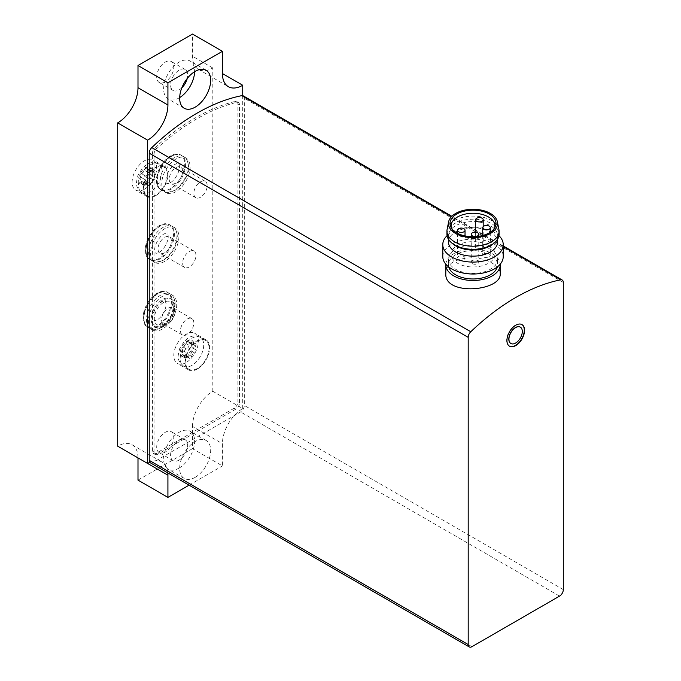 <?xml version="1.0" encoding="UTF-8"?>
<svg xmlns="http://www.w3.org/2000/svg" width="681" height="681" viewBox="0 0 681 681"><rect width="100%" height="100%" fill="white"/><g stroke="black" fill="none" stroke-linecap="round" stroke-linejoin="round"><path stroke-width="0.51" stroke-dasharray="3.4 2.55" d="M170.59 188.594A20.021 11.56 -60 0 1 160.58 189.59A20.021 11.56 -60 0 1 160.58 166.47A20.021 11.56 -60 0 1 180.601 154.91A20.021 11.56 -60 0 1 183.674 170.957A20.021 11.56 -60 0 1 170.59 188.594M171.442 156.392A20.021 11.56 120 0 0 158.835 187.454A20.021 11.56 120 0 0 161.431 190.084A20.021 11.56 120 0 0 171.442 189.088A20.021 11.56 120 0 0 184.525 171.442A20.021 11.56 120 0 0 181.452 155.396A20.021 11.56 120 0 0 177.877 154.459A20.021 11.56 120 0 0 171.442 156.392M159.371 258.312A20.021 11.56 -60 0 1 149.36 259.308A20.021 11.56 -60 0 1 149.36 236.188A20.021 11.56 -60 0 1 169.382 224.628A20.021 11.56 -60 0 1 172.455 240.665A20.021 11.56 -60 0 1 159.371 258.312M160.222 226.109A20.021 11.56 120 0 0 147.615 257.171A20.021 11.56 120 0 0 150.212 259.801A20.021 11.56 120 0 0 160.222 258.806A20.021 11.56 120 0 0 173.306 241.159A20.021 11.56 120 0 0 170.233 225.113A20.021 11.56 120 0 0 166.658 224.177A20.021 11.56 120 0 0 160.222 226.109M192.476 347.821A3.175 1.83 -60 0 1 192.434 347.795A3.175 1.83 -60 0 1 192.476 344.05A1.813 1.047 -60 0 0 192.502 341.913A1.813 1.047 -60 0 0 191.233 342.279A3.175 1.83 -60 0 1 189.003 342.909A3.175 1.83 -60 0 1 188.407 342.024A1.813 1.047 -60 0 0 188.067 341.513A1.813 1.047 -60 0 0 186.807 341.862A1.813 1.047 -60 0 0 185.904 343.462A3.175 1.83 -60 0 1 183.078 346.978A1.813 1.047 -60 0 0 181.614 348.485A1.813 1.047 -60 0 0 181.81 350.179A1.813 1.047 -60 0 0 181.836 350.196A3.175 1.83 -60 0 1 181.878 350.221A3.175 1.83 -60 0 1 181.836 353.967A1.813 1.047 -60 0 0 181.81 356.103A1.813 1.047 -60 0 0 183.078 355.737A3.175 1.83 -60 0 1 185.309 355.099A3.175 1.83 -60 0 1 185.904 355.993A1.813 1.047 -60 0 0 186.245 356.503A1.813 1.047 -60 0 0 187.505 356.154A1.813 1.047 -60 0 0 188.407 354.554A3.175 1.83 -60 0 1 191.233 351.038A1.813 1.047 -60 0 0 192.697 349.532A1.813 1.047 -60 0 0 192.502 347.838A1.813 1.047 -60 0 0 192.476 347.821L195.685 349.668A3.175 1.83 120 0 1 195.634 349.642L192.434 347.795M150.799 174.455A3.175 1.83 -60 0 1 150.756 174.43A3.175 1.83 -60 0 1 150.799 170.684A1.813 1.047 -60 0 0 150.833 168.547A1.813 1.047 -60 0 0 149.556 168.914A3.175 1.83 -60 0 1 147.326 169.543A3.175 1.83 -60 0 1 146.73 168.658A1.813 1.047 -60 0 0 146.389 168.147A1.813 1.047 -60 0 0 145.13 168.496A1.813 1.047 -60 0 0 144.236 170.097A3.175 1.83 -60 0 1 141.41 173.612A1.813 1.047 -60 0 0 139.937 175.119A1.813 1.047 -60 0 0 140.133 176.813A1.813 1.047 -60 0 0 140.158 176.83A3.175 1.83 -60 0 1 140.201 176.856A3.175 1.83 -60 0 1 140.158 180.601A1.813 1.047 -60 0 0 140.133 182.738A1.813 1.047 -60 0 0 141.41 182.372A3.175 1.83 -60 0 1 143.64 181.733A3.175 1.83 -60 0 1 144.236 182.627A1.813 1.047 -60 0 0 144.576 183.138A1.813 1.047 -60 0 0 145.828 182.789A1.813 1.047 -60 0 0 146.73 181.189A3.175 1.83 -60 0 1 149.556 177.673A1.813 1.047 -60 0 0 151.02 176.158A1.813 1.047 -60 0 0 150.833 174.472A1.813 1.047 -60 0 0 150.799 174.455L155.081 176.924A1.813 1.047 120 0 0 155.081 176.924L150.833 174.472M500.212 273.549C500.058 269.685 497.411 266.228 492.244 263.189C476.606 252.864 444.616 258.252 445.808 273.549M150.314 462.791A5.286 3.056 120 0 0 152.961 462.527L240.589 411.937A5.286 3.056 120 0 0 244.326 405.459L244.326 98.285A5.286 3.056 120 0 0 243.228 95.859M445.825 264.194A27.206 15.706 180 0 1 463.071 250.165A27.206 15.706 180 0 1 492.244 253.681A27.206 15.706 180 0 1 500.186 264.194M448.745 266.969A24.559 14.182 180 0 1 448.447 264.79A24.559 14.182 180 0 1 463.608 251.689A24.559 14.182 180 0 1 490.371 254.762A24.559 14.182 180 0 1 497.564 264.79A24.559 14.182 180 0 1 497.275 266.969M488.498 245.356A21.911 12.65 180 0 1 494.917 254.302A21.911 12.65 180 0 1 473.006 266.952A21.911 12.65 180 0 1 451.094 254.302A21.911 12.65 180 0 1 464.621 242.615A21.911 12.65 180 0 1 488.498 245.356M463.923 256.465A3.78 2.179 180 0 1 465.029 258.005A3.78 2.179 180 0 1 461.25 260.185A3.78 2.179 180 0 1 457.47 258.005A3.78 2.179 180 0 1 459.803 255.988A3.78 2.179 180 0 1 463.923 256.465M477.679 260.551A3.78 2.179 180 0 1 478.786 262.091A3.78 2.179 180 0 1 475.006 264.271A3.78 2.179 180 0 1 471.235 262.091A3.78 2.179 180 0 1 473.567 260.074A3.78 2.179 180 0 1 477.679 260.551M489.171 253.919A3.78 2.179 180 0 1 490.277 255.46A3.78 2.179 180 0 1 486.498 257.639A3.78 2.179 180 0 1 482.718 255.46A3.78 2.179 180 0 1 485.051 253.443A3.78 2.179 180 0 1 489.171 253.919M482.088 245.977A3.78 2.179 180 0 1 483.195 247.518A3.78 2.179 180 0 1 479.415 249.697A3.78 2.179 180 0 1 475.636 247.518A3.78 2.179 180 0 1 477.968 245.5A3.78 2.179 180 0 1 482.088 245.977M494.61 228.024A21.911 12.65 180 0 1 494.185 229.182A21.911 12.65 180 0 1 473.006 238.571A21.911 12.65 180 0 1 451.835 229.182A21.911 12.65 180 0 1 451.401 228.024M447.102 229.463A26.065 15.05 180 0 1 464.408 216.958A26.065 15.05 180 0 1 491.444 220.525A26.065 15.05 180 0 1 498.909 229.463M446.94 234.247A26.065 15.05 180 0 1 463.029 220.346A26.065 15.05 180 0 1 491.444 223.606A26.065 15.05 180 0 1 499.079 234.247M452.754 243.815A24.559 14.182 180 0 1 448.447 235.796A24.559 14.182 180 0 1 463.608 222.696A24.559 14.182 180 0 1 490.371 225.769A24.559 14.182 180 0 1 497.564 235.796A24.559 14.182 180 0 1 493.257 243.815M448.447 241.959A24.559 14.182 180 0 1 463.608 228.867A24.559 14.182 180 0 1 490.371 231.94A24.559 14.182 180 0 1 497.564 241.959M447.059 235.686A30.228 17.451 180 0 1 494.38 232.298A30.228 17.451 180 0 1 498.96 235.686M442.786 256.567A30.228 17.451 180 0 1 461.437 240.444A30.228 17.451 180 0 1 494.38 244.224A30.228 17.451 180 0 1 503.233 256.567M490.371 249.212A24.559 14.182 180 0 1 497.564 259.24A24.559 14.182 180 0 1 473.006 273.413A24.559 14.182 180 0 1 448.447 259.24A24.559 14.182 180 0 1 463.608 246.139A24.559 14.182 180 0 1 490.371 249.212M510.827 343.462A9.449 5.457 120 0 0 520.207 337.972A9.449 5.457 120 0 0 520.275 327.11M521.85 324.531A12.471 7.202 120 0 0 521.714 324.445A12.471 7.202 120 0 0 515.483 325.067A12.471 7.202 120 0 0 507.336 336.056A12.471 7.202 120 0 0 509.252 346.042A12.471 7.202 120 0 0 509.388 346.118M239.516 402.684L239.516 104.9A5.286 3.056 120 0 0 238.418 102.473A5.286 3.056 120 0 0 236.818 102.312A204.019 117.787 120 0 0 156.732 148.543A5.286 3.056 120 0 0 154.025 154.255L154.025 452.039A5.286 3.056 120 0 0 155.123 454.457A5.286 3.056 120 0 0 157.771 454.201L235.779 409.162A5.286 3.056 120 0 0 239.516 402.684L237.916 401.756L237.916 103.972A5.286 3.056 120 0 0 236.818 101.554A5.286 3.056 120 0 0 235.209 101.384A204.019 117.787 120 0 0 155.132 147.624A5.286 3.056 120 0 0 152.425 153.327L152.425 451.111A5.286 3.056 120 0 0 153.523 453.537A5.286 3.056 120 0 0 156.17 453.274L234.17 408.234A5.286 3.056 120 0 0 237.916 401.756M192.502 426.434A28.713 16.574 120 0 1 212.804 391.269L242.725 408.549A28.713 16.574 120 0 0 222.423 443.714L222.423 465.923L192.502 448.651L192.502 426.434L222.423 443.714M189.08 485.17L222.423 465.923M137.996 480.114L192.502 448.651M137.996 457.904A28.713 16.574 120 0 0 132.054 444.753A28.713 16.574 120 0 0 117.694 446.183M167.815 472.895A28.713 16.574 120 0 0 161.976 462.033A28.713 16.574 120 0 0 149.794 462.331M212.804 391.269L212.804 67.981A28.713 16.574 120 0 1 198.443 69.402A28.713 16.574 120 0 1 192.502 56.259L192.502 34.05M212.804 67.981L192.502 56.259M242.725 408.549L242.725 95.663M157.234 325.876A20.021 11.56 -60 0 1 147.224 326.863A20.021 11.56 -60 0 1 147.224 303.743A20.021 11.56 -60 0 1 167.245 292.183A20.021 11.56 -60 0 1 170.318 308.229A20.021 11.56 -60 0 1 157.234 325.876M186.083 362.581A17.383 10.036 -60 0 1 177.4 363.441A17.383 10.036 -60 0 1 177.4 343.377A17.383 10.036 -60 0 1 194.775 333.341A17.383 10.036 -60 0 1 197.439 347.267A17.383 10.036 -60 0 1 186.083 362.581M144.415 189.216A17.383 10.036 -60 0 1 135.723 190.076A17.383 10.036 -60 0 1 135.723 170.012A17.383 10.036 -60 0 1 153.097 159.975A17.383 10.036 -60 0 1 155.762 173.902A17.383 10.036 -60 0 1 144.415 189.216M165.253 452.039A12.088 6.98 -60 0 1 159.201 452.635A12.088 6.98 -60 0 1 159.201 438.683A12.088 6.98 -60 0 1 171.297 431.703A12.088 6.98 -60 0 1 173.144 441.39A12.088 6.98 -60 0 1 165.253 452.039M165.253 81.865A12.088 6.98 -60 0 1 159.201 82.461A12.088 6.98 -60 0 1 159.201 68.5A12.088 6.98 -60 0 1 171.297 61.52A12.088 6.98 -60 0 1 173.144 71.207A12.088 6.98 -60 0 1 165.253 81.865M195.166 477.338A21.911 12.65 -60 0 1 184.21 478.42A21.911 12.65 -60 0 1 184.21 453.12A21.911 12.65 -60 0 1 206.13 440.462A21.911 12.65 -60 0 1 209.484 458.024A21.911 12.65 -60 0 1 195.166 477.338M179.682 97.579A21.911 12.65 -60 0 1 179.137 97.902A21.911 12.65 -60 0 1 168.181 98.992A21.911 12.65 -60 0 1 168.181 73.684A21.911 12.65 -60 0 1 190.101 61.035A21.911 12.65 -60 0 1 194.63 71.701M181.853 87.806A12.088 6.98 -60 0 1 179.137 89.883A12.088 6.98 -60 0 1 173.093 90.479A12.088 6.98 -60 0 1 173.093 76.527A12.088 6.98 -60 0 1 185.189 69.547A12.088 6.98 -60 0 1 187.249 78.468M179.137 468.085A21.911 12.65 -60 0 1 168.181 469.166A21.911 12.65 -60 0 1 168.181 443.867A21.911 12.65 -60 0 1 190.101 431.209A21.911 12.65 -60 0 1 193.455 448.77A21.911 12.65 -60 0 1 179.137 468.085M179.137 460.058A12.088 6.98 -60 0 1 173.093 460.662A12.088 6.98 -60 0 1 173.093 446.702A12.088 6.98 -60 0 1 185.189 439.722A12.088 6.98 -60 0 1 187.037 449.409A12.088 6.98 -60 0 1 179.137 460.058M155.634 195.072A16.625 9.594 -60 0 1 147.317 195.898A16.625 9.594 -60 0 1 147.317 176.702A16.625 9.594 -60 0 1 163.942 167.109A16.625 9.594 -60 0 1 166.496 180.431A16.625 9.594 -60 0 1 155.634 195.072M155.634 195.694A17.383 10.036 -60 0 1 146.943 196.554A17.383 10.036 -60 0 1 146.943 176.49A17.383 10.036 -60 0 1 164.325 166.453A17.383 10.036 -60 0 1 166.981 180.38A17.383 10.036 -60 0 1 155.634 195.694M151.003 183.657A1.813 1.047 120 0 1 150.101 185.258A1.813 1.047 120 0 1 148.85 185.607A1.813 1.047 120 0 1 148.509 185.096A3.175 1.83 120 0 0 147.913 184.202A3.175 1.83 120 0 0 145.683 184.84A1.813 1.047 120 0 1 144.406 185.206A1.813 1.047 120 0 1 144.432 183.07A3.175 1.83 120 0 0 144.483 179.324A3.175 1.83 120 0 0 144.432 179.299A1.813 1.047 120 0 1 144.406 179.282A1.813 1.047 120 0 1 144.21 177.588A1.813 1.047 120 0 1 145.683 176.081A3.175 1.83 120 0 0 148.509 172.565A1.813 1.047 120 0 1 149.403 170.965A1.813 1.047 120 0 1 150.663 170.616A1.813 1.047 120 0 1 151.003 171.127A3.175 1.83 120 0 0 151.599 172.012A3.175 1.83 120 0 0 153.829 171.374A1.813 1.047 120 0 1 155.106 171.016A1.813 1.047 120 0 1 155.081 173.153A3.175 1.83 120 0 0 155.03 176.898A3.175 1.83 120 0 0 155.081 176.924A1.813 1.047 120 0 1 155.302 178.626A1.813 1.047 120 0 1 153.829 180.142A3.175 1.83 120 0 0 151.003 183.657L146.73 181.189M197.311 368.447A16.625 9.594 -60 0 1 188.995 369.264A16.625 9.594 -60 0 1 188.995 350.068A16.625 9.594 -60 0 1 205.619 340.474A16.625 9.594 -60 0 1 208.165 353.797A16.625 9.594 -60 0 1 197.311 368.447M197.311 369.059A17.383 10.036 -60 0 1 188.62 369.919A17.383 10.036 -60 0 1 188.62 349.855A17.383 10.036 -60 0 1 205.994 339.819A17.383 10.036 -60 0 1 208.658 353.745A17.383 10.036 -60 0 1 197.311 369.059M195.685 349.668A1.813 1.047 120 0 1 195.711 349.685A1.813 1.047 120 0 1 195.907 351.379A1.813 1.047 120 0 1 194.434 352.886A3.175 1.83 120 0 0 191.608 356.401A1.813 1.047 120 0 1 190.714 358.002A1.813 1.047 120 0 1 189.454 358.351A1.813 1.047 120 0 1 189.114 357.84A3.175 1.83 120 0 0 188.518 356.955A3.175 1.83 120 0 0 186.288 357.593A1.813 1.047 120 0 1 185.011 357.959A1.813 1.047 120 0 1 185.036 355.814A3.175 1.83 120 0 0 185.087 352.068A3.175 1.83 120 0 0 185.036 352.051A1.813 1.047 120 0 1 184.815 350.34A1.813 1.047 120 0 1 186.288 348.834A3.175 1.83 120 0 0 189.114 345.318A1.813 1.047 120 0 1 190.008 343.718A1.813 1.047 120 0 1 191.267 343.369A1.813 1.047 120 0 1 191.608 343.871A3.175 1.83 120 0 0 192.204 344.765A3.175 1.83 120 0 0 194.434 344.126A1.813 1.047 120 0 1 195.711 343.76A1.813 1.047 120 0 1 195.685 345.905A3.175 1.83 120 0 0 195.634 349.642M181.81 350.179L185.011 352.034A1.813 1.047 120 0 0 185.036 352.051L181.836 350.196M158.094 293.664A20.021 11.56 120 0 0 145.479 324.735A20.021 11.56 120 0 0 148.075 327.357A20.021 11.56 120 0 0 158.094 326.369A20.021 11.56 120 0 0 171.169 308.723A20.021 11.56 120 0 0 168.105 292.677A20.021 11.56 120 0 0 164.53 291.74A20.021 11.56 120 0 0 158.094 293.664M160.656 327.842A20.021 11.56 -60 0 1 154.212 329.774A20.021 11.56 -60 0 1 150.637 328.838A20.021 11.56 -60 0 1 150.637 305.718A20.021 11.56 -60 0 1 170.667 294.158A20.021 11.56 -60 0 1 173.263 296.78A20.021 11.56 -60 0 1 160.656 327.842M187.156 334.507A9.449 5.457 -60 0 1 182.431 334.975A9.449 5.457 -60 0 1 182.431 324.071A9.449 5.457 -60 0 1 191.88 318.614A9.449 5.457 -60 0 1 193.327 326.182A9.449 5.457 -60 0 1 187.156 334.507M168.275 323.611A9.449 5.457 -60 0 1 165.892 324.479A9.449 5.457 -60 0 1 163.551 324.079A9.449 5.457 -60 0 1 163.551 313.166A9.449 5.457 -60 0 1 173 307.718A9.449 5.457 -60 0 1 174.515 309.54A9.449 5.457 -60 0 1 168.275 323.611M163.644 324.02A13.22 7.636 -60 0 1 160.307 325.237A13.22 7.636 -60 0 1 157.039 309.404A13.22 7.636 -60 0 1 172.378 304.33A13.22 7.636 -60 0 1 163.644 324.02M163.644 326.335A16.055 9.27 -60 0 1 155.617 327.127A16.055 9.27 -60 0 1 155.617 308.587A16.055 9.27 -60 0 1 171.672 299.317A16.055 9.27 -60 0 1 174.14 312.187A16.055 9.27 -60 0 1 163.644 326.335M162.58 325.714A16.055 9.27 -60 0 1 154.553 326.514A16.055 9.27 -60 0 1 154.553 307.974A16.055 9.27 -60 0 1 170.608 298.704A16.055 9.27 -60 0 1 173.068 311.566A16.055 9.27 -60 0 1 162.58 325.714M162.58 328.957A20.021 11.56 -60 0 1 152.57 329.945A20.021 11.56 -60 0 1 152.57 306.825A20.021 11.56 -60 0 1 172.591 295.265A20.021 11.56 -60 0 1 175.655 311.311A20.021 11.56 -60 0 1 162.58 328.957M162.785 260.287A20.021 11.56 -60 0 1 156.349 262.211A20.021 11.56 -60 0 1 152.774 261.274A20.021 11.56 -60 0 1 152.774 238.154A20.021 11.56 -60 0 1 172.795 226.594A20.021 11.56 -60 0 1 175.4 229.225A20.021 11.56 -60 0 1 162.785 260.287M189.292 266.952A9.449 5.457 -60 0 1 184.568 267.42A9.449 5.457 -60 0 1 184.568 256.516A9.449 5.457 -60 0 1 194.017 251.059A9.449 5.457 -60 0 1 195.464 258.627A9.449 5.457 -60 0 1 189.292 266.952M164.717 252.762A9.449 5.457 -60 0 1 159.992 253.23A9.449 5.457 -60 0 1 159.992 242.325A9.449 5.457 -60 0 1 169.441 236.869A9.449 5.457 -60 0 1 170.888 244.436A9.449 5.457 -60 0 1 164.717 252.762M164.717 261.402A20.021 11.56 -60 0 1 154.706 262.389A20.021 11.56 -60 0 1 154.706 239.269A20.021 11.56 -60 0 1 174.728 227.709A20.021 11.56 -60 0 1 177.792 243.755A20.021 11.56 -60 0 1 164.717 261.402M174.004 190.569A20.021 11.56 -60 0 1 167.569 192.502A20.021 11.56 -60 0 1 163.993 191.557A20.021 11.56 -60 0 1 163.993 168.437A20.021 11.56 -60 0 1 184.015 156.877A20.021 11.56 -60 0 1 186.62 159.507A20.021 11.56 -60 0 1 174.004 190.569M200.512 197.235A9.449 5.457 -60 0 1 195.787 197.703A9.449 5.457 -60 0 1 195.787 186.798A9.449 5.457 -60 0 1 205.236 181.342A9.449 5.457 -60 0 1 206.684 188.909A9.449 5.457 -60 0 1 200.512 197.235M175.936 183.044A9.449 5.457 -60 0 1 171.212 183.512A9.449 5.457 -60 0 1 171.212 172.608A9.449 5.457 -60 0 1 180.661 167.151A9.449 5.457 -60 0 1 182.108 174.719A9.449 5.457 -60 0 1 175.936 183.044M175.936 191.684A20.021 11.56 -60 0 1 165.926 192.672A20.021 11.56 -60 0 1 165.926 169.552A20.021 11.56 -60 0 1 185.947 157.992A20.021 11.56 -60 0 1 189.02 174.038A20.021 11.56 -60 0 1 175.936 191.684M187.156 357.031A9.823 5.669 -60 0 1 181.137 348.468A9.823 5.669 -60 0 1 193.174 341.521A9.823 5.669 -60 0 1 187.156 357.031M145.479 183.666A9.823 5.669 -60 0 1 139.469 175.102A9.823 5.669 -60 0 1 151.497 168.156A9.823 5.669 -60 0 1 145.479 183.666M503.233 246.624L451.409 216.711M563.306 589.618L244.326 405.459M563.306 282.445L244.326 98.285M471.942 646.686L152.961 462.527M559.561 596.096L240.589 411.937M239.516 104.9L237.916 103.972M235.779 409.162L234.17 408.234M157.771 454.201L156.17 453.274M154.025 452.039L152.425 451.111M154.025 154.255L152.425 153.327M156.732 148.543L155.132 147.624M236.818 102.312L235.209 101.384M150.288 191.991A16.625 9.594 -60 0 1 141.98 192.817A16.625 9.594 -60 0 1 141.98 173.621A16.625 9.594 -60 0 1 158.605 164.019A16.625 9.594 -60 0 1 161.15 177.341A16.625 9.594 -60 0 1 150.288 191.991M155.081 173.153L150.799 170.684M153.829 180.142L149.556 177.673M148.509 185.096L144.236 182.627M145.683 184.84L141.41 182.372M144.432 183.07L140.158 180.601M144.432 179.299L140.158 176.83M145.683 176.081L141.41 173.612M148.509 172.565L144.236 170.097M151.003 171.127L146.73 168.658M153.829 171.374L149.556 168.914M191.965 365.356A16.625 9.594 -60 0 1 183.649 366.182A16.625 9.594 -60 0 1 183.649 346.987A16.625 9.594 -60 0 1 200.274 337.384A16.625 9.594 -60 0 1 202.827 350.706A16.625 9.594 -60 0 1 191.965 365.356M195.685 345.905L192.476 344.05M194.434 352.886L191.233 351.038M191.608 356.401L188.407 354.554M189.114 357.84L185.904 355.993M186.288 357.593L183.078 355.737M185.036 355.814L181.836 353.967M186.288 348.834L183.078 346.978M189.114 345.318L185.904 343.462M191.608 343.871L188.407 342.024M194.434 344.126L191.233 342.279M181.452 155.396L180.601 154.91M161.431 190.084L160.58 189.59M170.233 225.113L169.382 224.628M150.212 259.801L149.36 259.308M503.233 245.969L451.818 216.286M451.094 225.922L451.094 254.302M494.917 225.922L494.917 254.302M494.185 229.182L495.24 226.875M451.835 229.182L450.771 226.875M448.447 235.796L448.447 239.303M497.564 235.796L497.564 239.303M448.447 259.24L448.447 264.79M497.564 259.24L497.564 264.79M475.636 232.178L475.636 247.518M483.195 226.637L483.195 247.518M482.718 235.498L482.718 255.46M490.277 232.238L490.277 255.46M471.235 236.699L471.235 262.091M478.786 236.316L478.786 262.091M457.47 233.26L457.47 258.005M465.029 235.915L465.029 258.005M155.123 454.457L153.523 453.537M238.418 102.473L236.818 101.554M132.054 444.753L161.976 462.033M198.443 69.402L228.365 86.683M206.13 70.288L190.101 61.035M184.21 108.245L168.181 98.992M185.189 69.547L171.297 61.52M173.093 90.479L159.201 82.461M206.13 440.462L190.101 431.209M184.21 478.42L168.181 469.166M185.189 439.722L171.297 431.703M173.093 460.662L159.201 452.635M147.317 195.898L141.98 192.817C135.196 186.466 135.74 184.619 137.954 175.357C144.117 163.959 151.003 160.18 158.605 164.019L163.942 167.109M164.325 166.453L153.097 159.975M146.943 196.554L135.723 190.076M155.03 176.898L150.756 174.43M148.85 185.607L144.576 183.138M147.913 184.202L143.64 181.733M144.406 185.206L140.133 182.738M144.483 179.324L140.201 176.856M144.406 179.282L140.133 176.813M150.663 170.616L146.389 168.147M151.599 172.012L147.326 169.543M155.106 171.016L150.833 168.547M188.995 369.264L183.649 366.182C176.873 359.832 177.409 357.985 179.631 348.723C185.794 337.325 192.68 333.545 200.274 337.384L205.619 340.474M205.994 339.819L194.775 333.341M188.62 369.919L177.4 363.441M195.711 349.685L192.502 347.838M189.454 358.351L186.245 356.503M188.518 356.955L185.309 355.099M185.011 357.959L181.81 356.103M185.087 352.068L181.878 350.221M191.267 343.369L188.067 341.513M192.204 344.765L189.003 342.909M195.711 343.76L192.502 341.913M168.105 292.677L167.245 292.183M148.075 327.357L147.224 326.863M154.212 329.774L161.635 327.638C173.11 320.521 178.209 304.671 173.263 296.78M157.107 319.789C154.161 321.245 152.774 321.083 152.944 319.295C151.914 314.528 154.221 309.089 159.856 302.985C164.206 300.653 165.968 299.998 165.151 301.019L166.002 303.275C166.871 308.621 161.133 318.172 157.107 319.789M145.479 324.735C138.447 312.605 152.893 290.523 164.53 291.74M191.88 318.614L173 307.718M182.431 334.975L163.551 324.079M174.515 309.54L172.378 304.33M165.892 324.479L160.307 325.237M171.672 299.317L170.608 298.704M155.617 327.127L154.553 326.514M172.591 295.265L170.667 294.158M152.57 329.945L150.637 328.838M147.615 257.171C140.575 245.041 155.03 222.968 166.658 224.177M159.235 252.225C163.389 250.497 169.007 240.946 168.139 235.745C168.156 233.081 166.947 232.425 164.513 233.779C159.873 235.294 153.838 245.696 154.859 250.574C154.578 253.477 156.043 254.03 159.235 252.225M156.349 262.211L163.772 260.082C176.439 251.51 179.878 236.809 175.4 229.225M194.017 251.059L169.441 236.869M184.568 267.42L159.992 253.23M174.728 227.709L172.795 226.594M154.706 262.389L152.774 261.274M158.835 187.454C151.795 175.323 166.249 153.251 177.877 154.459M170.454 182.508C174.608 180.78 180.227 171.229 179.358 166.028C179.375 163.363 178.167 162.708 175.732 164.061C171.093 165.577 165.057 175.979 166.079 180.857C165.806 183.768 167.262 184.313 170.454 182.508M167.569 192.502L174.991 190.365C187.658 181.793 191.106 167.092 186.62 159.507M205.236 181.342L180.661 167.151M195.787 197.703L171.212 183.512M185.947 157.992L184.015 156.877M165.926 192.672L163.993 191.557"/><path stroke-width="1.02" d="M451.818 216.286L243.228 95.859A5.286 3.056 120 0 0 241.755 95.663A204.019 117.787 120 0 0 151.795 147.598A5.286 3.056 120 0 0 149.224 153.191L149.224 460.365A5.286 3.056 120 0 0 150.314 462.791L469.294 646.95A5.286 3.056 120 0 0 471.942 646.686L559.561 596.096A5.286 3.056 120 0 0 563.306 589.618L563.306 282.445A5.286 3.056 120 0 0 562.208 280.019A5.286 3.056 120 0 0 560.727 279.823A204.019 117.787 120 0 0 470.775 331.758A5.286 3.056 120 0 0 468.196 337.35L468.196 644.532A5.286 3.056 120 0 0 469.294 646.95M445.808 264.79L445.808 273.549C444.174 296.286 501.82 291.323 500.212 273.549L500.212 264.79A27.206 15.706 180 0 1 473.006 280.495A27.206 15.706 180 0 1 445.808 264.79A27.206 15.706 180 0 1 445.825 264.194M515.747 325.22A12.471 7.202 120 0 0 507.609 336.21A12.471 7.202 120 0 0 509.516 346.195A12.471 7.202 120 0 0 521.986 339.002A12.471 7.202 120 0 0 521.986 324.607A12.471 7.202 120 0 0 515.747 325.22M500.186 264.194A27.206 15.706 180 0 1 500.212 264.79M497.275 266.969A24.559 14.182 180 0 1 473.006 278.972A24.559 14.182 180 0 1 448.745 266.969M451.401 228.024A21.911 12.65 180 0 1 451.094 225.922A21.911 12.65 180 0 1 464.621 214.234A21.911 12.65 180 0 1 488.498 216.975A21.911 12.65 180 0 1 494.917 225.922A21.911 12.65 180 0 1 494.61 228.024M489.281 214.055A23.009 13.288 180 0 1 495.24 226.875A23.009 13.288 180 0 1 473.006 236.741A23.009 13.288 180 0 1 450.771 226.875A23.009 13.288 180 0 1 461.514 211.944A23.009 13.288 180 0 1 489.281 214.055M490.371 213.425A24.559 14.182 180 0 1 497.402 221.853A24.559 14.182 180 0 1 473.006 237.635A24.559 14.182 180 0 1 448.609 221.853A24.559 14.182 180 0 1 464.91 210.071A24.559 14.182 180 0 1 490.371 213.425M497.402 221.853L498.909 229.463A26.065 15.05 180 0 1 499.079 231.165A26.065 15.05 180 0 1 473.006 246.216A26.065 15.05 180 0 1 446.94 231.165A26.065 15.05 180 0 1 447.102 229.463L448.609 221.853M499.079 231.165L499.079 234.247A26.065 15.05 180 0 1 494.5 242.768A26.065 15.05 180 0 1 451.512 242.768A26.065 15.05 180 0 1 446.94 234.247L446.94 231.165M494.5 242.768L493.257 243.815A24.559 14.182 180 0 1 452.754 243.815L451.512 242.768M497.564 239.303L497.564 241.959A24.559 14.182 180 0 1 473.006 256.141A24.559 14.182 180 0 1 448.447 241.959L448.447 239.303M498.96 235.686A30.228 17.451 180 0 1 503.233 244.632A30.228 17.451 180 0 1 473.006 262.083A30.228 17.451 180 0 1 442.786 244.632A30.228 17.451 180 0 1 447.059 235.686M503.233 244.632L503.233 256.567A30.228 17.451 180 0 1 473.006 274.017A30.228 17.451 180 0 1 442.786 256.567L442.786 244.632M482.088 218.209A3.78 2.179 0 0 0 477.968 217.741A3.78 2.179 0 0 0 475.636 219.75A3.78 2.179 0 0 0 476.743 221.291A3.78 2.179 0 0 0 480.863 221.768A3.78 2.179 0 0 0 483.195 219.75A3.78 2.179 0 0 0 482.088 218.209M489.171 226.152A3.78 2.179 0 0 0 485.051 225.683A3.78 2.179 0 0 0 482.718 227.692A3.78 2.179 0 0 0 483.825 229.242A3.78 2.179 0 0 0 487.945 229.71A3.78 2.179 0 0 0 490.277 227.692A3.78 2.179 0 0 0 489.171 226.152M477.679 232.783A3.78 2.179 0 0 0 473.567 232.315A3.78 2.179 0 0 0 471.235 234.324A3.78 2.179 0 0 0 472.342 235.873A3.78 2.179 0 0 0 476.453 236.341A3.78 2.179 0 0 0 478.786 234.324A3.78 2.179 0 0 0 477.679 232.783M463.923 228.697A3.78 2.179 0 0 0 459.803 228.229A3.78 2.179 0 0 0 457.47 230.238A3.78 2.179 0 0 0 458.577 231.787A3.78 2.179 0 0 0 462.697 232.255A3.78 2.179 0 0 0 465.029 230.238A3.78 2.179 0 0 0 463.923 228.697M515.619 327.612A9.449 5.457 120 0 0 509.448 335.937A9.449 5.457 120 0 0 510.895 343.505A9.449 5.457 120 0 0 520.344 338.048A9.449 5.457 120 0 0 520.344 327.144A9.449 5.457 120 0 0 515.619 327.612M520.275 327.11A9.449 5.457 120 0 0 520.207 327.067A9.449 5.457 120 0 0 515.483 327.535A9.449 5.457 120 0 0 509.311 335.861A9.449 5.457 120 0 0 510.759 343.428A9.449 5.457 120 0 0 510.827 343.462M509.388 346.118A12.471 7.202 120 0 0 521.714 338.849A12.471 7.202 120 0 0 521.85 324.531M167.918 497.385L167.918 475.176L137.996 457.904L137.996 480.114L167.918 497.385L189.08 485.17M147.615 463.455L147.615 140.167L117.694 122.895L117.694 446.183L147.615 463.455A28.713 16.574 120 0 1 149.794 462.331M167.918 475.176A28.713 16.574 120 0 0 167.815 472.895M117.694 122.895A28.713 16.574 120 0 0 137.996 87.721L167.918 105.002A28.713 16.574 120 0 1 147.615 140.167M222.423 73.531A28.713 16.574 120 0 0 228.365 86.683A28.713 16.574 120 0 0 242.725 85.261L222.423 73.539L222.423 51.322L192.502 34.05L137.996 65.512L167.918 82.793L167.918 105.002M137.996 65.512L137.996 87.721M222.423 51.322L167.918 82.793M242.725 95.663L242.725 85.261M195.166 107.155A21.911 12.65 -60 0 1 184.21 108.245A21.911 12.65 -60 0 1 184.21 82.946A21.911 12.65 -60 0 1 206.13 70.288A21.911 12.65 -60 0 1 209.484 87.849A21.911 12.65 -60 0 1 195.166 107.155M194.63 71.701A21.911 12.65 -60 0 1 179.682 97.579M187.249 78.468A12.088 6.98 -60 0 1 181.853 87.806M560.727 279.823L503.233 246.624M451.409 216.711L241.755 95.663M470.775 331.758L151.795 147.598M468.196 337.35L149.224 153.191M468.196 644.532L149.224 460.365M562.208 280.019L503.233 245.969M475.636 219.75L475.636 232.178M483.195 219.75L483.195 226.637M482.718 227.692L482.718 235.498M490.277 227.692L490.277 232.238M471.235 234.324L471.235 236.699M478.786 234.324L478.786 236.316M457.47 230.238L457.47 233.26M465.029 230.238L465.029 235.915"/></g></svg>
